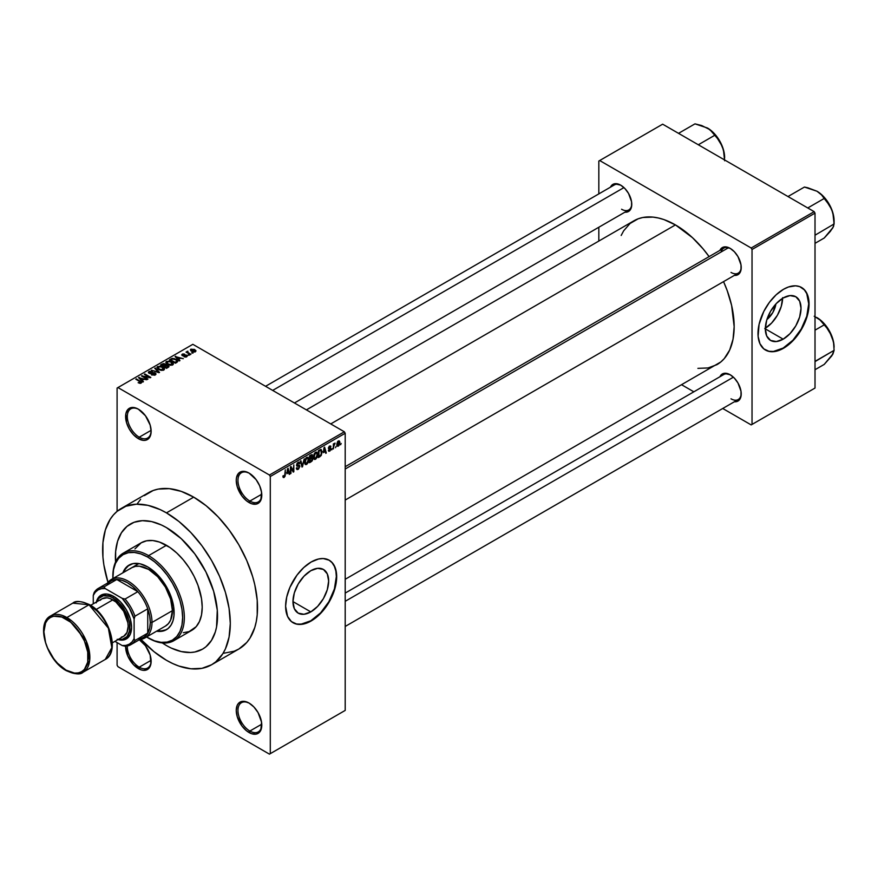 <?xml version="1.0" encoding="UTF-8"?>
<svg xmlns="http://www.w3.org/2000/svg" width="878" height="878" viewBox="0 0 878 878"><rect width="100%" height="100%" fill="white"/><g stroke="black" fill="none" stroke-linecap="round" stroke-linejoin="round"><path stroke-width="1.32" d="M249.451 473.319A16.847 9.724 -120 0 0 237.96 480.683A16.847 9.724 -120 0 0 249.868 501.075L249.023 502.545A18.054 10.426 60 0 1 236.248 480.442A18.054 10.426 60 0 1 249.023 473.066L244.139 471.365L241.922 471.453L238.399 473.483L236.5 477.698L236.248 480.442L237.225 486.642L241.922 495.971L246.531 500.833L251.514 503.709L256.113 504.159L259.636 502.128L260.81 500.262L261.545 492.163L259.636 485.743L256.113 479.64L249.023 473.066A18.054 10.426 60 0 1 261.787 495.181A18.054 10.426 60 0 1 249.023 502.545L249.868 501.075A16.847 9.724 60 0 1 238.86 486.225A16.847 9.724 60 0 1 241.45 472.726A16.847 9.724 60 0 1 249.451 473.319M249.451 703.3A16.847 9.724 -120 0 0 237.96 710.653A16.847 9.724 -120 0 0 249.868 731.045L249.023 732.526A18.054 10.426 60 0 1 236.248 710.412A18.054 10.426 60 0 1 249.023 703.037L244.139 701.335L241.922 701.423L238.399 703.465L237.225 705.33L236.248 710.412L237.225 716.613L241.922 725.941L246.531 730.803L251.514 733.679L256.113 734.129L259.636 732.098L260.81 730.233L261.545 722.133L258.044 712.563L253.907 706.977L249.023 703.037A18.054 10.426 60 0 1 261.787 725.151A18.054 10.426 60 0 1 249.023 732.526L249.868 731.045A16.847 9.724 60 0 1 238.86 716.196A16.847 9.724 60 0 1 241.45 702.696A16.847 9.724 60 0 1 249.451 703.3M127.321 645.988A16.847 9.724 -120 0 0 139.229 667.17L138.373 668.641A18.054 10.426 60 0 1 125.609 646.197L127.76 655.965L133.489 664.701L140.864 669.793L143.257 670.342L147.405 669.541L150.171 666.347L150.895 664.009L150.171 655.065L145.463 645.736L139.339 639.766A18.054 10.426 60 0 1 151.137 661.266A18.054 10.426 60 0 1 138.373 668.641L139.229 667.17A16.847 9.724 60 0 1 127.321 645.988M138.812 409.444A16.847 9.724 -120 0 0 127.31 416.798A16.847 9.724 -120 0 0 139.229 437.189L138.373 438.671A18.054 10.426 60 0 1 125.609 416.556A18.054 10.426 60 0 1 138.373 409.181L135.881 408.029L131.283 407.579L127.76 409.609L125.85 413.823L126.575 422.757L129.351 429.144L133.489 434.731L138.373 438.671L143.257 440.372L145.463 440.284L147.405 439.56L150.171 436.377L151.137 431.296L150.171 425.095L145.463 415.766L138.373 409.181A18.054 10.426 60 0 1 151.137 431.296A18.054 10.426 60 0 1 138.373 438.671L139.229 437.189A16.847 9.724 60 0 1 128.221 422.34A16.847 9.724 60 0 1 130.8 408.841A16.847 9.724 60 0 1 138.812 409.444M310.812 611.889L292.967 601.595L294.328 592.924L298.191 584.013L303.986 576.209L310.812 570.7A25.232 14.564 -60 0 1 323.422 569.449A25.232 14.564 -60 0 1 327.296 589.665A25.232 14.564 -60 0 1 310.812 611.889L303.986 614.271L298.191 613.14L294.328 608.695L292.967 601.595L310.812 611.889A25.232 14.564 -60 0 1 298.191 613.14A25.232 14.564 -60 0 1 294.328 592.924A25.232 14.564 -60 0 1 310.812 570.7L317.638 568.318L323.422 569.449L327.296 573.894L328.646 580.995L327.296 589.665L323.422 598.576L317.638 606.38L310.812 611.889M292.923 622.667A36.108 20.852 120 0 0 310.812 620.779L311.152 620.976A36.108 20.852 -60 0 1 293.098 622.765A36.108 20.852 -60 0 1 287.556 593.824A36.108 20.852 -60 0 1 311.152 562.008L318.56 559.001L323.192 558.54L329.206 560.219L332.378 562.853L334.737 566.584L336.197 571.282L336.559 579.71L335.583 585.944L333.673 592.387L329.206 601.913L323.192 610.55L318.56 615.423L308.65 622.282L303.744 623.984L296.962 624.192L291.408 621.591L287.556 616.389L285.613 606.237L286.722 597.04L289.916 587.371L296.962 575.167L303.744 567.561L311.152 562.008A36.108 20.852 -60 0 1 329.206 560.219A36.108 20.852 -60 0 1 334.737 589.16A36.108 20.852 -60 0 1 311.152 620.976L310.812 620.779A36.108 20.852 120 0 0 334.353 589.116A36.108 20.852 120 0 0 329.03 560.12M345.197 466.712L723.79 248.134A14.443 8.341 60 0 1 730.595 248.617A14.443 8.341 -120 0 0 721.123 251.975M719.927 250.362A15.65 9.032 60 0 1 730.156 248.353L724.01 246.959L722.331 247.574L719.927 250.362M610.473 187.168A15.65 9.032 60 0 1 620.702 185.159L614.556 183.765L611.505 185.532L610.473 187.168M719.927 376.75A15.65 9.032 60 0 1 730.156 374.741L724.01 373.348L720.959 375.104L719.927 376.75M151.115 430.33L139.229 437.189L151.115 430.33M151.115 660.3L139.229 667.17L151.115 660.3M261.765 724.185L249.868 731.045L261.765 724.185M261.765 494.215L249.868 501.075L261.765 494.215M166.458 645.549A72.215 41.694 60 0 1 162.276 642.926A72.215 41.694 60 0 0 166.458 645.549L161.453 642.367L166.458 645.549A72.215 41.694 60 0 0 202.566 649.127L194.828 651.992L190.537 652.486L181.285 651.564L171.462 648.151L181.285 651.564L190.537 652.486L194.828 651.992L202.566 649.127A72.215 41.694 60 0 1 166.458 645.549M115.567 562.03A72.215 41.694 60 0 1 130.35 524.034A72.215 41.694 60 0 1 166.458 527.612L181.285 538.708L194.828 553.93L205.935 571.962L213.639 591.256L217.283 610.144L216.548 627.002L215.329 631.908L211.499 640.38L205.935 646.779L202.566 649.127L205.935 646.779L211.499 640.38L215.329 631.908L216.548 627.002L217.283 610.144L213.639 591.256L205.935 571.962L194.828 553.93L181.285 538.708L166.458 527.612A72.215 41.694 60 0 1 213.639 591.256A72.215 41.694 60 0 1 202.566 649.127A72.215 41.694 60 0 0 213.639 591.256A72.215 41.694 60 0 0 166.458 527.612L161.453 525L166.458 527.612A72.215 41.694 60 0 0 130.35 524.034L134.06 522.289L142.39 520.676L151.642 521.587L161.453 525L151.642 521.587L142.39 520.676L134.06 522.289L126.981 526.383L130.35 524.034A72.215 41.694 60 0 0 115.567 562.03M223.791 653.232L234.196 651.213L238.838 649.029A90.269 52.12 -120 0 0 252.666 576.692A90.269 52.12 -120 0 0 193.698 497.146L166.458 512.873A90.269 52.12 60 0 1 225.437 592.42A90.269 52.12 60 0 1 211.598 664.756A90.269 52.12 60 0 1 166.458 660.289A90.269 52.12 60 0 1 140.853 639.305L154.012 651.685L166.458 660.289L172.714 663.548L178.914 666.062L190.888 668.784L201.929 668.345L211.598 664.756L215.801 661.825L222.76 653.825L225.437 648.831L229.07 637.099L230.299 623.435L229.07 608.344L225.437 592.42L219.533 576.275L211.598 560.515L201.929 545.765L190.888 532.584L178.914 521.477L166.458 512.873L193.698 497.146L181.241 491.373L169.267 488.651L158.238 489.09L153.2 490.495L144.354 495.609M306.4 409.883L633.905 220.806A83.048 47.95 -120 0 1 675.434 224.911L692.479 237.675L703.113 248.902L709.106 256.606A83.048 47.95 -120 0 0 675.434 224.911L330.732 423.931L675.434 224.911L663.977 219.599L658.379 217.996L652.958 217.107L642.806 217.503L638.174 218.798L630.031 223.495L623.632 230.859L621.174 235.458M697.9 368.354L708.052 367.948L716.953 364.655A83.048 47.95 -120 0 0 723.549 281.629L727.225 290.662L731.626 305.489L734.162 326.638L733.031 339.215L729.684 350.004L724.262 358.597L720.827 361.955L345.197 579.282M345.197 593.089L723.79 374.522A14.443 8.341 60 0 1 730.595 375.005M265.562 386.298L614.337 184.94A14.443 8.341 60 0 1 621.141 185.423M775.9 303.975A15.98 9.23 -60 0 1 766.889 319.57L772.794 312.579L775.9 303.975M765.353 328.229A25.232 14.564 120 0 0 782.627 298.3M783.176 339.171L765.342 328.877L766.703 320.207L770.566 311.295L776.35 303.481L783.176 297.971A25.232 14.564 -60 0 1 795.797 296.731A25.232 14.564 -60 0 1 799.66 316.947A25.232 14.564 -60 0 1 783.176 339.171L776.35 341.553L770.566 340.423L766.703 335.978L765.342 328.877L783.176 339.171A25.232 14.564 -60 0 1 770.566 340.423A25.232 14.564 -60 0 1 766.703 320.207A25.232 14.564 -60 0 1 783.176 297.971L790.002 295.601L795.797 296.731L799.66 301.176L801.021 308.277L799.66 316.947L795.797 325.859L790.002 333.662L783.176 339.171M765.298 349.949A36.108 20.852 120 0 0 783.176 348.061L783.516 348.259A36.108 20.852 -60 0 1 765.462 350.048A36.108 20.852 -60 0 1 759.931 321.107A36.108 20.852 -60 0 1 783.516 289.29L788.499 286.974L795.556 285.822L799.715 286.623L804.753 290.135L807.112 293.867L808.934 301.209L807.958 313.226L804.753 322.895L801.581 329.195L797.707 335.1L790.935 342.705L783.516 348.259L778.545 350.563L773.748 351.65L769.337 351.474L763.783 348.873L759.931 343.671L758.109 336.329L759.086 324.322L763.783 311.46L769.337 302.449L776.108 294.832L783.516 289.29A36.108 20.852 -60 0 1 801.581 287.501A36.108 20.852 -60 0 1 807.112 316.431A36.108 20.852 -60 0 1 783.516 348.259L783.176 348.061A36.108 20.852 120 0 0 806.728 316.398A36.108 20.852 120 0 0 801.405 287.402M345.197 710.412L345.197 433.26L270.292 476.502L270.292 753.653L345.197 710.412L269.447 754.147L117.948 666.676L117.092 665.206L117.092 642.597L117.092 665.206L117.948 666.676L269.447 754.147L345.197 710.412L345.197 433.26L344.341 431.789L269.447 475.031L117.948 387.56L192.842 344.319L344.341 431.789L345.197 433.26L270.292 476.502L270.292 753.653L345.197 710.412M336.065 446.397L335.528 447.692L336.065 446.397M333.903 446.035L333.355 448.943L333.355 443.939L333.903 443.631L333.903 444.422L334.946 443.094L333.903 446.035L335.056 443.138L333.903 444.422L333.903 443.631L333.355 443.939L333.355 448.943L333.355 445.728L333.903 446.035M332.356 448.537L331.807 449.832L332.356 448.537M330.962 448.801L329.568 447.999L330.885 449.459L329.919 450.996L328.701 451.259L328.328 450.326L329.601 450.48L330.402 449.404L328.504 448.658L329.14 446.364L330.677 446.013L330.885 446.704L329.645 446.704L328.954 447.835L330.6 447.901L330.962 448.801L328.943 447.725L329.645 446.704L330.885 446.704L329.623 446.002L328.405 448.131L330.413 449.24L329.689 450.436L328.328 450.326L329.645 451.171L328.339 450.414L329.645 451.171L330.962 448.801L329.744 447.967M323.411 452.631L324.586 447.121L326.32 453.004L325.749 453.333L325.277 451.555L323.411 452.631L325.277 451.555L325.749 453.333L326.32 453.004L324.586 447.121L323.411 452.631M314.006 459.128L315.564 459.304L313.578 458.162L315.564 459.304L314.291 459.392L313.589 458.228L314.028 454.135L315.432 452.324L317.046 452.324L317.188 457.175L315.564 459.304L317.112 457.361L317.649 454.574L316.804 452.137L315.564 452.247L313.468 457.076L314.335 459.424M305.105 464.264L306.663 464.44L304.677 463.299L306.663 464.44L305.401 464.528L304.699 463.364L305.127 459.271L306.532 457.46L308.057 457.372L308.749 459.424L308.288 462.322L306.663 464.44L308.211 462.497L308.749 459.721L307.904 457.273L306.663 457.383L304.578 462.212L305.434 464.561M284.11 476.666L283.451 475.613L282.914 476.019L283.232 477.489L284.077 477.478L282.968 476.842L284.077 477.478L283.232 477.489L282.914 476.019L283.451 475.613L283.824 476.743L284.659 475.931L285.306 469.807L285.12 476.085L284.077 477.478L285.306 474.471L285.306 469.807L284.691 475.81L284.11 476.666L282.914 476.227M286.886 473.714L288.072 468.215L289.795 474.098L289.224 474.416L288.763 472.638L286.886 473.714L288.763 472.638L289.224 474.416L289.795 474.098L288.072 468.215L286.886 473.714M290.958 467.919L290.409 473.736L290.409 466.855L290.991 466.525L293.274 470.718L293.823 464.89L293.823 471.771L293.241 472.101L290.958 467.919L293.241 472.101L293.823 471.771L293.823 464.89L293.274 470.718L290.991 466.525L290.409 466.855L290.409 473.736L290.958 473.418L290.958 467.919M299.859 466.383L298.509 469.126L297.258 469.609L296.479 468.863L296.918 467.656L297.949 468.643L299.277 467.096L299.058 466.097L297.148 466.262L296.544 465.45L297.049 463.343L298.575 462.135L299.694 463.463L297.982 463.2L297.104 465.186L299.387 465.285L299.859 466.383L299.036 465.219L297.236 465.439L298.081 463.145L299.694 463.463L299.2 462.19L298.07 462.344L296.523 465.12L299.31 466.701L298.213 468.523L296.369 468.062L296.94 469.51L298.169 469.346L296.38 468.325L298.169 469.346L299.859 466.383L298.136 465.395L299.859 466.383M304.216 458.887L301.977 467.052L300.375 461.104L300.934 460.785L302.219 466.119L304.216 458.887L302.219 466.119L300.934 460.785L300.375 461.104L301.977 467.052L302.515 466.756L301.791 466.328L302.515 466.756L304.216 458.887M312.853 458.766L312.195 460.895L309.528 462.706L309.528 455.825L312.294 454.683L312.118 457.504L312.853 458.766L312.118 457.504L312.7 455.715L311.207 454.848L309.528 455.825L309.528 462.706L311.207 461.729L310.505 461.334L311.207 461.729L312.853 458.766L311.119 457.756L312.853 458.766M322.061 451.983L321.216 455.517L318.429 457.57L318.429 450.688L321.161 449.47L322.061 451.753L320.799 449.437L318.429 450.688L318.429 457.57L320.009 456.648L319.318 456.242L320.009 456.648L322.061 451.983L321.491 451.665L322.061 451.983M339.852 442.633L339.073 445.486L337.35 446.189L336.856 443.983L337.635 441.623L339.051 440.8L339.797 441.821L339.852 442.633L338.348 440.965L336.834 444.433L338.348 446.156L336.911 445.322L338.348 446.156L339.852 442.633L339.259 442.292L339.852 442.633M341.169 443.445L340.631 444.74L341.169 443.445M117.092 388.054L117.092 511.347L117.092 388.054L117.948 387.56L269.447 475.031L270.292 476.502L269.447 475.031L344.341 431.789L192.842 344.319L117.092 388.054M193.083 353.033L191.689 352.857L193.083 353.033M189.363 355.173L187.969 354.997L189.363 355.173M179.946 360.617L178.64 359.311L180.517 358.235L183.326 358.663L175.073 356.545L179.386 360.935L179.946 360.617L178.64 359.311L180.517 358.235L183.326 358.663L175.073 356.545L179.386 360.935L179.946 360.617M170.156 365.27L173.054 364.611L172.681 362.658L169.256 361.056L166.096 361.725L166.622 363.744L170.156 365.27L172.648 364.919L173.295 363.492L171.693 361.945L166.546 361.385L165.821 362.405L167.588 364.403L170.156 365.27M161.267 370.406L164.164 369.748L163.791 367.794L160.356 366.192L157.206 366.861L157.722 368.881L161.267 370.406L163.758 370.055L164.395 368.628L162.792 367.081L157.645 366.521L156.921 367.542L158.688 369.539L161.267 370.406M149.041 371.482L149.139 373.315L154.682 373.304L154.605 375.246L154.605 374.533L151.916 374.478L151.916 375.06L151.916 374.478L155.812 374.511L155.768 373.435L154.188 372.612L149.512 372.898L149.995 371.756L151.993 371.932L152.454 371.57L151.685 371.24L149.041 371.482L148.601 372.909L150.621 373.721L154.418 373.183L155.11 373.754L154.605 374.533L151.455 374.829L154.846 375.158L155.219 372.985L149.699 373.018L149.754 371.877L152.454 371.57L149.041 371.482L148.371 372.349M143.432 381.7L142.115 380.394L143.992 379.318L146.813 379.746L138.548 377.639L142.862 382.029L143.432 381.7L142.115 380.394L143.992 379.318L146.813 379.746L138.548 377.639L142.862 382.029L143.432 381.7M141.171 383.093L140.403 381.228L140.403 381.886L140.403 381.228L135.816 379.208L140.634 382.073L140.502 383.324L140.502 382.676L138.142 382.698L140.59 383.313L141.523 382.095L136.364 378.901L135.816 379.208L140.732 382.226L138.142 382.698L139.898 383.335L141.654 382.468M147.965 379.076L143.202 376.322L150.829 377.419L144.87 373.984L144.332 374.291L149.106 377.057L141.468 375.949L147.427 379.384L147.965 379.076L143.202 376.322L150.248 377.759L150.829 377.419L144.87 373.984L144.332 374.291L149.106 377.057L141.468 375.949L147.965 379.076M159.522 372.404L155.263 367.981L154.704 368.31L158.534 372.173L151.433 370.198L158.995 372.711L159.522 372.404L155.263 367.981L154.704 368.31L158.534 372.173L151.433 370.198L159.522 372.404M165.909 365.007L165.251 363.953L165.251 365.885L165.251 363.953L162.265 363.942L162.265 364.743L162.265 363.942L160.575 364.919L166.535 368.354L168.905 366.817L168.115 365.424L163.747 363.547L160.575 364.919L166.535 368.354L169.004 366.499L165.942 364.831M177.027 362.307L177.674 360.77L174.645 358.718L172.231 358.411L169.476 359.782L175.435 363.218L177.85 361.319L176.061 359.376L171.967 358.465L169.476 359.782L175.435 363.218L177.027 362.307M186.74 356.786L187.31 355.996L186.388 355.085L182.591 355.184L184.435 354.075L182.789 353.966L181.669 354.91L183.195 355.908L186.213 355.59L186.158 356.402L184.029 356.742L185.192 357.083L186.74 356.786L186.652 355.217L182.701 355.261L182.865 354.547L184.72 354.196L182.229 354.207L182.24 355.623L186.213 355.59L186.158 356.402L184.029 356.742L186.74 356.786L186.652 355.217M190.91 354.284L187.804 352.341L187.892 351.2L187.036 351.452L187.266 352.177L186.037 352.1L190.372 354.591L190.91 354.284L187.881 352.418L187.892 351.2L187.266 352.177L186.037 352.1L190.91 354.284M195.443 351.76L194.653 349.565L194.653 350.234L194.653 349.565L190.954 349.17L190.954 350.827L190.954 349.17L191.689 351.332L195.443 351.76L195.871 350.596L194.268 349.356L190.625 349.411L190.811 350.706L192.951 351.891L195.015 351.946L195.981 351.002M598.829 161.036L598.829 193.884L598.829 161.036L662.66 124.182L814.158 211.653L751.184 248.013L599.685 160.542L751.184 248.013L752.029 249.484L752.029 424.425L815.014 388.054L815.014 213.124L752.029 249.484L752.029 424.425L751.184 424.908L722.726 408.489L751.184 424.908L815.014 388.054L751.184 424.908L815.014 388.054L815.014 213.124L814.158 211.653L815.014 213.124L752.029 249.484L751.184 248.013L814.158 211.653L662.66 124.182L598.829 161.036M598.829 227.248L598.829 241.055L598.829 227.248M693.84 391.807L681.877 384.904L693.84 391.807M734.37 401.762L737.981 401.07L739.353 399.929L741.01 396.274L741.01 391.292L737.981 383.006L734.392 378.155L730.156 374.741A15.65 9.032 60 0 1 741.219 393.904A15.65 9.032 60 0 1 734.37 401.762M624.916 212.18L626.848 212.114L629.899 210.347L631.556 206.692L631.556 201.71L628.527 193.423L624.938 188.583L620.702 185.159A15.65 9.032 60 0 1 631.765 204.322A15.65 9.032 60 0 1 624.916 212.18M734.37 275.374L736.302 275.308L739.353 273.541L741.01 269.886L741.01 264.904L737.981 256.617L734.392 251.766L730.156 248.353A15.65 9.032 60 0 1 741.219 267.516A15.65 9.032 60 0 1 734.37 275.374M765.122 349.85L768.996 351.277L773.408 351.452L783.176 348.061L792.955 340.17L801.241 328.998L806.772 316.234L808.715 303.832L806.772 293.669L804.413 289.938L801.241 287.304M764.793 328.559L771.619 323.049L777.414 315.246L781.277 306.323L782.638 297.664M741.208 267.011A14.443 8.341 60 0 1 738.233 273.146A14.443 8.341 60 0 1 731.012 272.432A14.443 8.341 -120 0 0 741.208 267.011M631.754 203.817A14.443 8.341 60 0 1 628.78 209.952A14.443 8.341 60 0 1 621.558 209.238A14.443 8.341 -120 0 0 631.754 203.817M741.208 393.399A14.443 8.341 60 0 1 738.233 399.534A14.443 8.341 60 0 1 731.012 398.821A14.443 8.341 -120 0 0 741.208 393.399M211.598 664.756L238.838 649.029L246.773 642.444L249.989 638.097L254.785 627.518L256.299 621.383L257.221 614.754L257.221 600.311L254.785 584.726L252.666 576.692L246.773 560.548L238.838 544.788L229.158 530.038L218.128 516.857L206.154 505.75L193.698 497.146A90.269 52.12 -120 0 0 148.558 492.679L121.329 508.395A90.269 52.12 60 0 1 166.458 512.873L160.202 509.613L147.932 505.344L136.375 504.202L125.96 506.222L117.114 511.325L113.383 514.98L110.167 519.326L105.371 529.917L102.935 542.681L102.935 557.124L103.856 564.817L107.994 582.388A90.269 52.12 60 0 1 121.329 508.395M140.623 499.264L137.396 503.61M115.644 563.017L115.644 551.461L117.597 541.243L121.427 532.781L126.981 526.383L121.427 532.781L117.597 541.243L115.644 551.461L115.644 563.017M261.776 494.676A16.847 9.724 60 0 1 258.297 501.909A16.847 9.724 60 0 1 249.868 501.075A16.847 9.724 -120 0 0 261.776 494.676M261.776 724.646A16.847 9.724 60 0 1 258.297 731.879A16.847 9.724 60 0 1 249.868 731.045A16.847 9.724 -120 0 0 261.776 724.646M151.137 660.761A16.847 9.724 60 0 1 147.647 668.004A16.847 9.724 60 0 1 139.229 667.17A16.847 9.724 -120 0 0 151.137 660.772M151.137 430.791A16.847 9.724 60 0 1 147.647 438.034A16.847 9.724 60 0 1 139.229 437.189A16.847 9.724 -120 0 0 151.137 430.791M293.098 622.765L296.621 624.006L301.044 624.181L310.812 620.779L320.58 612.888L328.866 601.715L334.397 588.962L336.34 576.55L335.857 571.084L334.397 566.398L332.038 562.655L328.866 560.021M140.634 382.073L140.502 382.676M139.119 378.209L139.119 377.31L139.119 378.209M142.115 381.271L142.115 380.394L142.115 381.271M141.599 379.889L140.381 378.594L140.381 379.494L139.492 377.803L139.492 378.594L139.492 377.803L143.114 379.022L143.114 379.823L143.114 379.022L141.599 379.889L141.599 380.745L139.492 377.803L143.114 379.022L141.599 379.889M142.049 376.278L142.049 375.619L142.049 376.278M144.87 374.61L144.87 373.984L144.87 374.61M143.202 376.947L143.202 376.322L143.202 376.947M154.682 373.304L154.605 374.533M149.699 373.018L149.754 371.877M151.729 373.567L151.729 373.007L151.729 373.567M152.981 373.205L152.981 372.645L152.981 373.205M155.252 374.961L156.01 374.017L155.219 372.985L155.219 374.983M155.263 368.892L155.263 367.981L155.263 368.892M157.645 368.815L157.645 366.521L157.645 368.815M162.792 367.75L162.792 367.081L162.792 367.75M164.395 369.418L164.395 368.628L164.395 369.418M159.236 369.232L158.347 366.916L160.652 366.741L162.232 367.388L163.056 369.649L163.056 370.34L163.056 369.649L159.236 369.232L159.236 369.825L157.799 367.662L159.137 366.653L161.881 367.202L163.571 368.771L162.112 369.934L159.236 369.232M157.799 368.947L158.347 366.916M163.582 370.143L163.582 368.892L163.056 369.649M168.115 367.443L168.115 365.424L168.115 367.443M163.593 366.027L161.815 365.007L161.815 365.632L162.759 364.458L164.812 364.315L165.13 365.95L165.13 365.083L163.593 366.653L161.815 365.007L164.812 364.315L165.13 365.083L163.593 366.027M166.381 367.641L164.296 366.433L164.296 367.059L165.36 365.819L167.577 365.742L168.016 367.498L168.016 366.609L166.381 368.266L164.296 366.433L167.577 365.742L168.016 366.609L166.381 367.641M164.812 364.315L165.13 365.083M166.546 363.679L166.546 361.385L166.546 363.679M171.693 362.614L171.693 361.945L171.693 362.614M173.295 364.282L173.295 363.492L173.295 364.282M168.137 364.096L167.237 361.78L169.553 361.604L171.133 362.252L171.956 364.513L171.956 365.204L171.956 364.513L168.137 364.096L168.137 364.688L166.699 362.526L168.038 361.516L170.771 362.054L172.472 363.624L171.001 364.798L168.137 364.096M166.688 363.799L167.237 361.78M171.001 359.706L171.001 358.904L171.001 359.706M171.967 359.157L171.967 358.465L171.967 359.157M176.061 360.035L176.061 359.376L176.061 360.035M175.282 362.504L170.716 359.87L170.716 360.496L172.571 358.937L175.512 359.684L176.752 360.649L176.258 362.746L176.258 361.945L175.282 363.13L170.716 359.87L172.977 358.893L175.512 359.684L176.752 360.649L175.282 362.504M175.644 357.126L175.644 356.216L175.644 357.126M178.64 360.178L178.64 359.311L178.64 360.178M178.124 358.806L176.895 357.511L176.895 358.411L176.017 356.72L176.017 357.511L176.017 356.72L179.628 357.939L179.628 358.74L179.628 357.939L178.124 358.806L178.124 359.662L176.017 356.72L179.628 357.939L178.124 358.806M186.158 357.017L186.158 356.402L186.158 357.017M186.213 355.59L186.158 356.402M182.229 354.207L182.24 355.623M182.701 355.261L182.865 354.547M184.095 355.831L184.095 355.151L184.095 355.831M188.518 355.316L188.518 354.69L188.518 355.316M186.575 352.407L186.575 351.782L186.575 352.407M187.266 352.802L187.266 352.177L187.266 352.802M187.146 351.365L187.266 352.177M187.881 352.418L187.892 351.826M188.66 353.614L188.66 352.989L188.66 353.614M192.227 353.165L192.227 352.539L192.227 353.165M190.954 349.17L190.405 349.927M192.227 351.024L191.558 349.532L194.159 349.905L194.828 351.398L194.828 351.99L194.828 351.398L192.227 351.024L192.227 351.617L191.261 350.026L192.216 349.356L195.125 351.013L194.17 351.573L192.227 351.024M191.25 351.068L191.558 349.532M167.577 365.742L168.016 366.609M172.483 365.007L172.483 363.744L171.956 364.513M176.752 360.649L176.258 361.945M283.232 477.489L284.077 477.478M289.027 473.648L289.795 474.098L289.027 473.648M288.061 472.232L288.763 472.638L288.061 472.232M287.073 472.814L287.435 468.841L288.577 471.936L286.645 472.573L288.577 471.936L287.819 469.071L287.073 472.814M292.122 470.048L293.274 470.718L292.122 470.048M292.703 471.124L293.823 471.771L292.703 471.124M298.213 468.523L296.918 467.656M297.938 465.439L299.31 466.701M296.534 465.362L297.96 466.185L296.534 465.362M296.962 466.185L297.96 466.185M297.927 462.432L299.694 463.463L297.927 462.432M298.081 463.145L299.157 463.858M296.534 465.022L298.092 465.406M301.373 464.791L301.999 465.153L301.373 464.791M301.637 465.79L302.219 466.119L301.637 465.79M308.178 459.381L308.749 459.721L308.178 459.381M306.674 458.184L307.98 458.579L306.894 458.086L305.61 459.392L305.434 463.43L306.663 463.639L304.589 461.608L305.116 461.905L306.674 458.184L306.071 457.844L307.98 458.579L308.211 460.006L306.663 463.639L304.633 463.079M312.261 454.65L311.207 454.848L312.7 455.715L311.196 454.859M311.01 455.77L310.066 456.319L310.066 458.371L312.118 457.504L312.162 456.143L310.066 458.371L309.528 456L311.01 455.77L310.318 455.364L312.162 456.143M311.141 458.557L310.066 459.172L310.066 461.587L309.528 458.865L311.141 458.557L310.439 458.151L312.316 459.084L311.778 460.511L310.066 461.587L309.528 461.268L312.195 459.809L312.239 458.601L311.141 458.557L312.316 459.084M317.079 454.244L317.649 454.574L317.079 454.244M315.564 453.048L316.881 453.443L315.784 452.949L314.511 454.255L314.335 458.294L315.553 458.503L313.49 456.472L314.017 456.769L315.564 453.048L314.972 452.708L316.881 453.443L317.112 454.87L315.553 458.503L313.534 457.943M320.7 450.315L318.966 451.171L318.966 456.45L318.429 450.864L320.7 450.315L319.877 449.843L320.964 450.381L321.304 454.091L319.943 455.891L318.429 456.132L320.382 455.594L321.304 454.091L321.381 451.007L319.954 449.799M325.551 452.565L326.32 453.004L325.551 452.565M324.586 451.149L325.277 451.555L324.586 451.149M323.587 451.72L323.949 447.758L325.101 450.853L323.17 451.479L325.101 450.853L324.344 447.989L323.587 451.72M328.328 450.326L329.645 451.171M329.689 450.436L328.866 449.92M328.427 447.802L330.282 448.867L328.427 447.802M328.405 448.131L329.744 448.899M330.885 446.704L329.623 446.002M329.645 446.704L330.337 447.111M328.46 447.648L329.03 447.978M333.355 444.114L333.903 444.422L333.355 444.114M334.211 443.544L334.902 443.939L334.211 443.544M333.355 444.586L334.002 444.959L333.355 444.586M337.437 446.243L338.348 446.156M339.27 440.888L338.348 440.965M338.337 441.689L337.558 445.212L338.623 445.223L339.281 443.62L338.59 441.59L339.314 442.995L338.359 445.431L336.867 443.818L337.382 444.114L338.337 441.689L337.821 441.393L338.908 441.645L338.063 441.162M338.359 445.431L336.856 444.937M306.663 463.639L308.057 461.444L307.98 458.579M315.553 458.503L316.958 456.308L316.881 453.443M129.505 564.839A37.315 21.544 -120 0 0 123.732 572.335L125.324 569.098L129.077 565.07A37.315 21.544 60 0 0 122.876 572.829L127.343 566.288L133.083 563.588L140.074 563.808L147.734 566.925A37.315 21.544 60 0 1 172.11 599.806A37.315 21.544 60 0 1 166.392 629.702L161.025 630.942L157.436 630.711A37.315 21.544 -120 0 0 166.809 629.449M166.392 629.702A37.315 21.544 60 0 1 156.58 631.194L164.471 630.602L168.137 628.494L171.001 625.18L172.988 620.812L173.998 615.533L173.614 606.38L169.673 593.133L164.471 583.497L155.395 572.654L147.734 566.925A37.315 21.544 60 0 0 129.077 565.07M112.845 576.758A50.551 29.183 60 0 1 123.315 553.118A50.551 29.183 60 0 1 148.591 555.62A50.551 29.183 60 0 1 181.614 600.168A50.551 29.183 60 0 1 173.866 640.677A50.551 29.183 60 0 1 148.591 638.174L147.734 637.68A49.355 28.491 60 0 1 146.56 636.978L154.539 640.841L161.091 642.323L167.127 642.081L172.406 640.128L176.752 636.528L179.979 631.425L181.965 625.004L182.635 617.53L181.965 609.288L179.979 600.585L176.752 591.75L172.406 583.146L167.127 575.079L161.091 567.868L154.539 561.799L147.734 557.091L148.591 555.62A50.551 29.183 -120 0 0 112.845 576.264L112.845 577.241A49.355 28.491 60 0 1 147.734 557.091L140.93 553.941L134.378 552.449L128.353 552.69L123.063 554.655L118.717 558.254L115.501 563.358L113.514 569.767L112.856 578.613A49.355 28.491 60 0 1 112.845 577.241M173.866 640.677L191.733 630.36A50.551 29.183 -120 0 0 199.482 589.851A50.551 29.183 -120 0 0 166.458 545.304L148.591 555.62L166.458 545.304A50.551 29.183 -120 0 0 141.182 542.802L146.604 540.793L152.783 540.541L159.489 542.066L169.97 547.521L176.84 553.074L183.315 559.901L189.143 567.759L194.093 576.341L197.989 585.319L201.523 598.763L202.203 607.214L201.523 614.874L199.482 621.437L196.178 626.672L189.143 631.578L183.315 632.709M130.163 568.801L131.733 567.715A33.704 19.459 60 0 1 148.591 569.383A33.704 19.459 60 0 1 170.606 599.081A33.704 19.459 60 0 1 165.437 626.08L145.013 637.878A33.704 19.459 60 0 1 139.942 639.414A33.704 19.459 -120 0 0 151.993 622.447L150.292 622.447A32.497 18.767 60 0 1 147.734 633.137A32.497 18.767 60 0 1 137.835 638.844M134.938 548.915L141.182 542.802L123.315 553.118M148.591 638.174A50.551 29.183 -120 0 0 184.336 617.53A50.551 29.183 -120 0 0 148.591 555.62L147.734 557.091A49.355 28.491 60 0 1 182.635 617.53A49.355 28.491 60 0 1 147.734 637.68L148.591 638.174M131.733 567.715L135.344 566.376L139.47 566.211L148.591 569.383L157.711 576.736L165.437 587.162L170.606 599.081L172.417 610.66L170.606 620.142L168.4 623.621L165.437 626.08M830.555 230.892L832.904 227.731L834.1 223.956L833.606 216.657L831.806 209.688A24.222 13.982 -120 0 0 816.968 191.228L821.325 194.598L826.45 200.886L831.806 209.688A24.222 13.982 -120 0 1 834.1 220.894L832.794 212.575L829.084 204.014L823.52 196.518L816.968 191.228L804.435 187.047L787.994 196.54L804.435 187.047L807.848 187.793L816.968 191.228L821.325 194.598L824.212 198.472L807.771 207.954L824.212 198.472L830.314 206.451L832.893 213.091L834.1 223.956L815.014 235.216L834.1 223.956L834.1 220.894L833.617 226.261L830.336 231.397L824.212 238.026L815.014 243.338L824.212 238.026L832.794 227.72M815.574 234.656L815.014 234.097L815.574 234.656M728.444 247.75L345.197 469.017L728.444 247.75M733.404 377.178L345.197 601.309L733.404 377.178M272.674 390.414L623.951 187.596L272.674 390.414M106.886 585.231A32.497 18.767 60 0 1 116.785 579.513A32.497 18.767 60 0 1 137.835 591.673L132.721 586.526L127.31 582.652L121.888 580.27L116.785 579.513L137.835 591.673A32.497 18.767 60 0 1 147.734 608.816A32.497 18.767 60 0 1 150.292 622.447L149.644 615.818L147.734 608.816L147.734 633.137L149.644 628.33L150.292 622.447L151.993 622.447A33.704 19.459 -120 0 0 134.257 585.604A33.704 19.459 -120 0 0 107.445 583.124A33.704 19.459 60 0 1 111.308 579.502A33.704 19.459 60 0 1 137.275 588.534A33.704 19.459 60 0 1 151.993 622.447L172.417 610.66L151.993 622.447A33.704 19.459 60 0 1 145.013 637.878M130.789 644.693A32.497 18.767 60 0 1 125.071 646.219L122.207 645.549L125.071 646.219A32.497 18.767 -120 0 0 134.971 640.501A32.497 18.767 60 0 1 130.789 644.693L143.564 637.329A32.497 18.767 -120 0 0 147.734 633.137L134.971 640.501L134.114 638.668A31.29 18.065 60 0 1 122.207 645.549L114.93 641.346L122.207 645.549L126.004 645.385L129.34 644.145L132.073 641.873L134.114 638.668L134.114 619.012L134.971 616.191L147.734 608.816L147.734 633.137L134.971 640.501L134.114 638.668L134.114 619.012L129.34 608.015L122.207 598.368L105.184 588.545L104.01 586.888A32.497 18.767 -120 0 0 94.111 592.606L93.266 595.427L93.266 603.823L93.266 595.427A31.29 18.065 60 0 1 105.184 588.545L104.01 586.888L116.785 579.513L137.835 591.673L125.071 599.048L122.207 598.368L105.184 588.545L101.376 588.699L98.04 589.939L95.307 592.211L93.266 595.427L94.111 592.606A32.497 18.767 60 0 1 98.292 588.403A32.497 18.767 60 0 1 104.01 586.888L116.785 579.513A32.497 18.767 -120 0 0 111.056 581.038L98.292 588.403M147.734 608.816A32.497 18.767 -120 0 0 137.835 591.673L125.071 599.048A32.497 18.767 60 0 1 134.971 616.191L147.734 608.816M134.971 616.191A32.497 18.767 -120 0 0 125.071 599.048L122.207 598.368A31.29 18.065 60 0 1 134.114 619.012L134.971 616.191M83.125 672.219L89.688 660.454L86.231 640.929L66.882 617.53A1.207 0.691 120 0 0 66.026 619.012C72.501 621.723 87.855 638.251 88.162 657.337C87.855 676.082 72.501 674.875 66.026 670.112A1.207 0.691 120 0 0 66.278 670.66A1.207 0.691 -60 0 1 66.026 670.112L74.498 673.064L78.329 672.91L81.676 671.659L84.431 669.376L87.734 662.078L87.734 652.113L84.431 640.984L78.329 630.415L74.498 625.838L70.35 621.997L61.712 617.004L53.734 616.213L50.386 617.464L47.631 619.747L45.579 622.985L43.9 631.787L45.579 642.531L47.631 648.14L53.734 658.709L57.564 663.285L66.026 670.112C59.561 667.401 44.207 650.872 43.9 631.787C44.207 613.053 59.561 614.249 66.026 619.012A1.207 0.691 -60 0 1 66.882 617.53A32.497 18.767 60 0 1 88.107 646.175A32.497 18.767 60 0 1 83.125 672.219A32.497 18.767 60 0 1 66.882 670.605A1.207 0.691 -60 0 1 66.278 670.66C74.904 674.381 80.524 674.897 83.125 672.219L105.261 659.444A32.497 18.767 -120 0 0 110.244 633.4A32.497 18.767 -120 0 0 89.007 604.755L108.356 628.154L111.824 647.668L105.261 659.444C120.484 651.981 109.102 614.885 89.611 604.701A1.207 0.691 120 0 0 89.007 604.755L66.882 617.53L89.007 604.755A32.497 18.767 -120 0 0 72.764 603.153L89.007 604.755A1.207 0.691 -60 0 1 89.863 605.249A1.207 0.691 120 0 0 89.611 604.701C81.061 600.98 75.442 600.464 72.764 603.153L50.628 615.928A32.497 18.767 60 0 1 66.882 617.53L50.628 615.928C35.405 623.38 46.786 660.475 66.278 670.66M118.014 639.568A25.275 14.597 -120 0 0 131.437 624.774A25.275 14.597 -120 0 0 113.69 596.403L112.845 597.885A24.068 13.894 60 0 1 129.626 623.951A24.068 13.894 60 0 1 118.431 639.327L122.294 639.338L126.992 636.627L129.538 631.008L129.538 623.336L128.572 619.089L124.874 610.583L119.353 603.142L112.845 597.885L113.69 596.403L120.527 601.924L126.333 609.749L130.207 618.683L131.568 627.364L130.207 634.476L126.333 638.932L123.622 639.941L117.18 639.305M121.351 637.154L123.677 636.298A21.665 12.511 -120 0 0 126.992 618.935A21.665 12.511 -120 0 0 112.845 599.85L96.086 609.519L112.845 599.85A21.665 12.511 -120 0 0 102.013 598.774L100.103 600.354M111.989 643.574L110.31 632.829L108.257 627.232M105.503 621.767L102.155 616.652M98.325 612.087L89.863 605.249M96.163 602.901L98.83 596.996L101.058 595.152L106.853 594.033L113.69 596.403A25.275 14.597 -120 0 0 96.35 602.045M96.756 601.803L98.687 598.445L103.384 595.734L109.52 596.338L112.845 597.885A24.068 13.894 60 0 0 96.756 601.803M112.318 642.85L123.677 636.298L126.992 632.478L128.166 626.376L127.87 622.754L123.677 611.286L115.83 601.913L109.849 598.456L106.973 597.808L102.013 598.774L90.653 605.326M834.1 347.282A24.222 13.982 -120 0 0 831.806 336.065L833.606 343.046L834.1 350.344L833.518 341.827L829.084 330.402L821.402 320.854L814.202 316.245L819.361 319.219L824.212 324.86L815.014 330.161L824.212 324.86L828.503 329.919L831.806 336.065L833.606 343.046L834.1 350.344L815.014 361.604L815.574 361.045L815.014 360.474L815.574 361.045L834.1 350.344L831.806 355.853L824.212 364.414L815.014 369.726L824.212 364.414L832.794 354.097M816.88 317.562A24.222 13.982 -120 0 1 816.968 317.616L821.325 320.986L826.45 327.274L831.806 336.065A24.222 13.982 -120 0 0 816.968 317.616L816.825 317.529M830.555 357.28L832.904 354.119L834.1 350.344M707.427 127.99A24.222 13.982 -120 0 1 707.514 128.034L694.981 123.853L678.54 133.346L694.981 123.853L701.687 125.532L709.907 129.637L714.758 135.278L698.317 144.771L714.758 135.278L719.049 140.337L722.353 146.494A24.222 13.982 -120 0 1 724.646 157.711L723.34 149.381L722.353 146.494L724.152 153.463L724.646 160.762L723.439 149.897L719.631 140.82L714.066 133.324L707.514 128.034L711.871 131.404L716.997 137.692L722.353 146.494A24.222 13.982 -120 0 0 707.514 128.034L707.372 127.947M140.743 382.325L140.743 383.269M155.132 373.885L155.132 375.027M149.271 372.459L149.271 373.391M165.24 364.82L165.24 365.885M168.104 366.356L168.104 367.454M176.972 361.154L176.972 362.329M186.509 355.985L186.509 356.896M182.481 354.986L182.481 355.744M187.705 352.1L187.705 353.066M195.125 350.97L195.125 351.902M297.302 468.622L296.369 468.084M298.827 463.024L297.872 462.476M307.596 458.118L306.51 457.482M311.92 455.484L311.01 454.969M312.019 458.327L311.075 457.789M316.497 452.982L315.4 452.346M329.129 450.513L328.537 450.173M330.128 446.628L329.36 446.189M329.063 448.01L328.449 447.659M826.725 200.382L831.049 207.877M738.233 273.146L345.197 500.065M345.197 626.453L740.384 398.294M294.448 402.98L628.78 209.952M138.889 563.577L111.308 579.502M826.725 326.77L831.049 334.266M717.271 137.188L721.595 144.683"/></g></svg>
